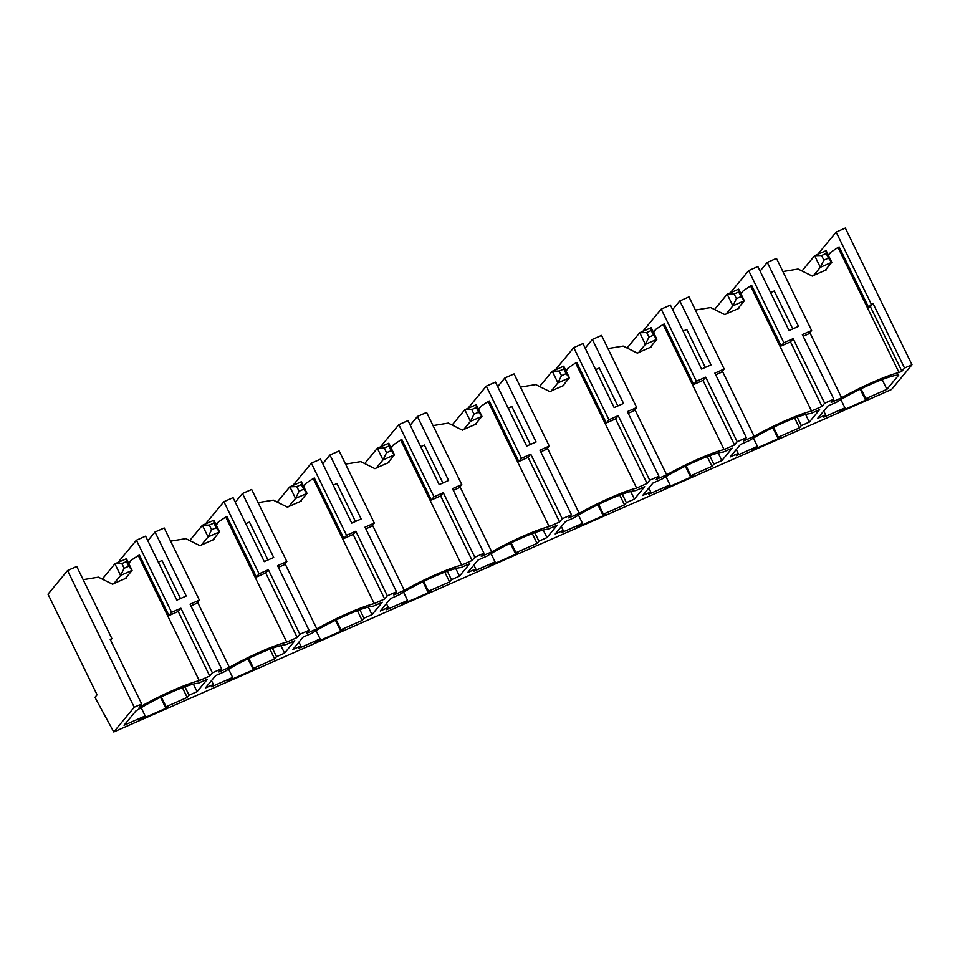 <?xml version="1.0" encoding="UTF-8"?>
<svg xmlns="http://www.w3.org/2000/svg" width="960" height="960" viewBox="0 0 960 960"><rect width="100%" height="100%" fill="white"/><g stroke="black" fill="none" stroke-linecap="round" stroke-linejoin="round"><path stroke-width="1.44" d="M113.772 731.952L891.552 389.472L912 364.752L904.536 368.028L901.884 371.244L899.016 372.504A49.632 6.6 154 0 0 841.62 397.776L831.18 402.384L833.832 399.168L824.652 403.212L821.988 406.428L811.548 411.024A49.632 6.6 154 0 0 754.152 436.296L743.712 440.892L746.364 437.676L737.184 441.72L734.532 444.936L724.08 449.532A49.632 6.6 154 0 0 666.684 474.804L656.244 479.412L658.896 476.196L649.716 480.24L647.064 483.456L636.612 488.052A49.632 6.6 154 0 0 579.228 513.324L568.776 517.92L571.44 514.716L562.248 518.748L559.596 521.964L549.156 526.572A49.632 6.6 154 0 0 491.76 551.844L481.308 556.44L483.972 553.224L474.792 557.268L472.128 560.484L461.688 565.08A49.632 6.6 154 0 0 404.292 590.352L393.852 594.948L396.504 591.744L387.324 595.788L384.66 598.992L374.22 603.6A49.632 6.6 154 0 0 316.824 628.872L306.384 633.468L309.036 630.252L299.856 634.296L297.204 637.512L286.752 642.108A49.632 6.6 154 0 0 229.368 667.38L218.916 671.976L221.58 668.772L212.388 672.816L209.736 676.02L199.284 680.628A49.632 6.6 154 0 0 141.9 705.9L139.032 707.16L141.684 703.944L134.22 707.232L67.548 570.528L48 594.168L97.08 694.8L95.028 697.284L96.156 699.612L113.772 731.952L134.22 707.232M166.08 706.752L165.48 707.46L168.336 706.836L167.82 707.46L139.584 719.892L145.188 715.944L124.068 725.244L135.876 710.976A41.796 5.556 154 0 1 198.408 683.184L207.372 679.236L197.076 691.668L189.048 695.208L187.2 697.452L166.08 706.752L161.28 696.924M211.524 686.736L232.644 677.436L227.052 681.384L255.288 668.952L255.804 668.328L252.948 668.952L253.536 668.232L274.656 658.932L276.516 656.7L284.544 653.16L294.84 640.716L285.876 644.664A41.796 5.556 154 0 0 224.604 671.652L215.64 675.588L205.344 688.032L213.384 684.492L211.524 686.736M298.992 648.216L320.112 638.916L314.508 642.864L342.744 630.432L343.26 629.808L340.416 630.432L341.004 629.724L362.124 620.424L363.972 618.18L372.012 614.64L382.308 602.208L373.344 606.156A41.796 5.556 154 0 0 312.06 633.132L303.096 637.08L292.812 649.524L300.852 645.984L298.992 648.216M386.46 609.708L407.58 600.408L401.976 604.356L430.212 591.924L430.728 591.3L427.884 591.924L428.472 591.204L449.592 581.904L451.44 579.672L459.48 576.132L469.764 563.688L460.8 567.636A41.796 5.556 154 0 0 399.528 594.624L390.564 598.56L380.28 611.004L388.308 607.464L386.46 609.708M473.928 571.188L495.048 561.888L489.444 565.836L517.68 553.404L518.196 552.78L515.34 553.404L515.94 552.696L537.06 543.396L538.908 541.152L546.948 537.612L557.232 525.18L548.268 529.116A41.796 5.556 154 0 0 486.996 556.104L478.032 560.052L467.748 572.484L475.776 568.956L473.928 571.188M561.396 532.68L582.516 523.38L576.912 527.328L605.148 514.896L605.664 514.272L602.808 514.896L603.396 514.176L624.516 504.876L626.376 502.632L634.404 499.104L644.7 486.66L635.736 490.608A41.796 5.556 154 0 0 574.464 517.584L565.5 521.532L555.204 533.976L563.244 530.436L561.396 532.68M648.852 494.16L669.972 484.86L664.368 488.808L692.616 476.376L693.12 475.752L690.276 476.376L690.864 475.668L711.984 466.368L713.844 464.124L721.872 460.584L732.168 448.152L723.204 452.088A41.796 5.556 154 0 0 661.92 479.076L652.968 483.024L642.672 495.456L650.712 491.928L648.852 494.16M736.32 455.652L757.44 446.352L751.836 450.3L780.072 437.868L780.588 437.244L777.744 437.868L778.332 437.148L799.452 427.848L801.3 425.604L809.34 422.076L819.624 409.632L810.672 413.58A41.796 5.556 154 0 0 749.388 440.556L740.424 444.504L730.14 456.948L738.168 453.408L736.32 455.652M823.788 417.132L844.908 407.832L839.304 411.78L867.54 399.348L868.056 398.724L865.2 399.348L865.8 398.628L886.92 389.328L898.728 375.06A41.796 5.556 154 0 0 836.856 402.048L827.892 405.996L817.608 418.428L825.636 414.888L823.788 417.132M912 364.752L845.328 228.048L836.148 232.092L817.752 254.328M833.832 399.168L802.344 334.596L811.632 330.504L776.46 258.372L767.268 262.416L760.08 271.116M767.268 262.416L798.48 326.4L789.072 330.552L757.86 266.556L748.68 270.6L730.284 292.836M746.364 437.676L714.876 373.116L724.176 369.024L688.992 296.892L679.812 300.936L672.612 309.624M679.812 300.936L711.012 364.92L701.604 369.06L670.392 305.076L661.212 309.12L642.816 331.356M658.896 476.196L627.408 411.624L636.708 407.532L601.524 335.4L592.344 339.444L585.156 348.144M592.344 339.444L623.556 403.428L614.136 407.58L582.936 343.584L573.744 347.628L555.348 369.876M571.44 514.716L539.94 450.144L549.24 446.052L514.056 373.92L504.876 377.964L497.688 386.652M504.876 377.964L536.088 441.948L526.68 446.088L495.468 382.104L486.288 386.148L467.892 408.384M483.972 553.224L452.484 488.652L461.772 484.56L426.6 412.428L417.408 416.472L410.22 425.172M417.408 416.472L448.62 480.456L439.212 484.608L408 420.624L398.82 424.656L380.424 446.904M396.504 591.744L365.016 527.172L374.316 523.08L339.132 450.948L329.952 454.992L322.752 463.68M329.952 454.992L361.152 518.976L351.744 523.116L320.532 459.132L311.352 463.176L292.956 485.412M309.036 630.252L277.548 565.68L286.848 561.588L251.664 489.456L242.484 493.5L235.284 502.2M242.484 493.5L273.696 557.484L264.276 561.636L233.064 497.652L223.884 501.696L205.488 523.932M221.58 668.772L190.08 604.2L199.38 600.108L164.196 527.976L155.016 532.02L147.828 540.708M155.016 532.02L186.228 596.004L176.808 600.144L145.608 536.16L136.416 540.204L118.02 562.44M141.684 703.944L110.196 639.372L111.912 638.616L76.728 566.484L67.548 570.528M904.536 368.028L873.048 303.468L871.32 304.224L836.148 232.092M824.652 403.212L793.152 338.64L783.864 342.732L748.68 270.6M737.184 441.72L705.696 377.16L696.396 381.252L661.212 309.12M649.716 480.24L618.228 415.668L608.928 419.76L573.744 347.628M562.248 518.748L530.76 454.188L521.46 458.28L486.288 386.148M474.792 557.268L443.292 492.696L434.004 496.788L398.82 424.656M387.324 595.788L355.836 531.216L346.536 535.308L311.352 463.176M299.856 634.296L268.368 569.724L259.068 573.816L223.884 501.696M212.388 672.816L180.9 608.244L171.6 612.336L136.416 540.204M180.504 598.524L161.988 560.568L158.304 562.2M267.972 560.004L249.456 522.06L245.772 523.68M355.428 521.496L336.924 483.54L333.228 485.172M442.896 482.976L424.392 445.032L420.696 446.652M530.364 444.468L511.848 406.512L508.164 408.144M617.832 405.948L599.316 368.004L595.632 369.624M705.3 367.44L686.784 329.484L683.088 331.104M792.756 328.92L774.252 290.976L770.556 292.596M145.188 715.944L141.156 707.688M165.48 707.46L160.524 697.296M187.2 697.452L182.436 687.684M189.048 695.208L184.932 686.76M197.076 691.668L193.38 684.084M111.912 638.616L110.604 640.212M141.216 704.508L141.9 705.9M128.808 563.676L130.968 560.412L138.288 555.552L199.284 680.628M83.16 579.66L98.376 577.164L112.56 584.208A49.632 6.6 154 0 1 126.528 578.064L126.42 577.224M209.736 676.02L178.236 611.46L168.948 615.552L139.44 555.048L138.288 555.552M180.9 608.244L178.236 611.46M171.6 612.336L168.948 615.552M232.644 677.436L228.624 669.18M252.948 668.952L247.992 658.776M253.536 668.232L248.748 658.404M213.384 684.492L211.488 680.604M274.656 658.932L269.904 649.176M276.516 656.7L272.388 648.252M284.544 653.16L280.848 645.564M199.38 600.108L196.728 603.312L190.908 605.88M197.604 602.256L229.368 667.38M216.276 525.168L218.436 521.904L225.756 517.044L286.752 642.108M170.628 541.14L185.844 538.644L200.016 545.7A49.632 6.6 154 0 1 213.996 539.544L213.888 538.716M297.204 637.512L265.704 572.94L256.404 577.032L226.908 516.54L225.756 517.044M268.368 569.724L265.704 572.94M259.068 573.816L256.404 577.032M320.112 638.916L316.092 630.66M340.416 630.432L335.448 620.268M341.004 629.724L336.216 619.896M300.852 645.984L298.956 642.096M362.124 620.424L357.36 610.656M363.972 618.18L359.856 609.732M372.012 614.64L368.304 607.056M286.848 561.588L284.184 564.804L278.364 567.36M285.06 563.748L316.824 628.872M303.744 486.648L305.904 483.384L313.224 478.524L374.22 603.6M258.084 502.632L273.312 500.136L287.484 507.18A49.632 6.6 154 0 1 301.452 501.024L301.356 500.196M384.66 598.992L353.172 534.432L343.872 538.524L314.364 478.02L313.224 478.524M355.836 531.216L353.172 534.432M346.536 535.308L343.872 538.524M407.58 600.408L403.548 592.152M427.884 591.924L422.916 581.748M428.472 591.204L423.684 581.376M388.308 607.464L386.412 603.576M449.592 581.904L444.828 572.148M451.44 579.672L447.324 571.224M459.48 576.132L455.772 568.536M374.316 523.08L371.652 526.284L365.832 528.852M372.528 525.228L404.292 590.352M391.212 448.14L393.372 444.876L400.68 440.016L461.688 565.08M345.552 464.112L360.768 461.616L374.952 468.672A49.632 6.6 154 0 1 388.92 462.516L388.824 461.688M472.128 560.484L440.64 495.912L431.34 500.004L401.832 439.512L400.68 440.016M443.292 492.696L440.64 495.912M434.004 496.788L431.34 500.004M495.048 561.888L491.016 553.632M515.34 553.404L510.384 543.24M515.94 552.696L511.14 542.868M475.776 568.956L473.88 565.068M537.06 543.396L532.296 533.628M538.908 541.152L534.792 532.704M546.948 537.612L543.24 530.016M461.772 484.56L459.12 487.776L453.3 490.332M459.996 486.708L491.76 551.844M478.68 409.62L480.828 406.356L488.148 401.496L549.156 526.572M433.02 425.604L448.236 423.108L462.42 430.152A49.632 6.6 154 0 1 476.388 423.996L476.28 423.168M559.596 521.964L528.108 457.392L518.808 461.496L489.3 400.992L488.148 401.496M530.76 454.188L528.108 457.392M521.46 458.28L518.808 461.496M582.516 523.38L578.484 515.124M602.808 514.896L597.852 504.72M603.396 514.176L598.608 504.348M563.244 530.436L561.348 526.548M624.516 504.876L619.764 495.12M626.376 502.632L622.26 494.196M634.404 499.104L630.708 491.508M549.24 446.052L546.588 449.256L540.768 451.824M547.464 448.2L579.228 513.324M566.136 371.112L568.296 367.848L575.616 362.988L636.612 488.052M520.488 387.084L535.704 384.588L549.888 391.644A49.632 6.6 154 0 1 563.856 385.488L563.748 384.66M647.064 483.456L615.564 418.884L606.276 422.976L576.768 362.484L575.616 362.988M618.228 415.668L615.564 418.884M608.928 419.76L606.276 422.976M669.972 484.86L665.952 476.604M690.276 476.376L685.32 466.212M690.864 475.668L686.076 465.84M650.712 491.928L648.816 488.04M711.984 466.368L707.232 456.6M713.844 464.124L709.716 455.676M721.872 460.584L718.176 452.988M636.708 407.532L634.044 410.748L628.224 413.304M634.92 409.68L666.684 474.804M653.604 332.592L655.764 329.328L663.084 324.468L724.08 449.532M607.944 348.576L623.172 346.08L637.344 353.124A49.632 6.6 154 0 1 651.324 346.968L651.216 346.14M734.532 444.936L703.032 380.364L693.732 384.468L664.224 323.964L663.084 324.468M705.696 377.16L703.032 380.364M696.396 381.252L693.732 384.468M757.44 446.352L753.408 438.084M777.744 437.868L772.776 427.692M778.332 437.148L773.544 427.32M738.168 453.408L736.284 449.52M799.452 427.848L794.688 418.092M801.3 425.604L797.184 417.168M809.34 422.076L805.632 414.48M724.176 369.024L721.512 372.228L715.692 374.796M722.388 371.172L754.152 436.296M741.072 294.084L743.232 290.82L750.552 285.96L811.548 411.024M695.412 310.056L710.628 307.56L724.812 314.604A49.632 6.6 154 0 1 738.78 308.46L738.684 307.632M821.988 406.428L790.5 341.856L781.2 345.948L751.692 285.456L750.552 285.96M793.152 338.64L790.5 341.856M783.864 342.732L781.2 345.948M844.908 407.832L840.876 399.576M865.2 399.348L860.244 389.184M865.8 398.628L861 388.812M886.92 389.328L882.156 379.572M825.636 414.888L823.74 411.012M809.856 332.652L841.62 397.776M828.54 255.564L830.688 252.3L838.008 247.44L899.016 372.504M782.88 271.548L798.096 269.052L812.28 276.096A49.632 6.6 154 0 1 826.248 269.94L826.14 269.112M871.32 304.224L868.668 307.44L839.16 246.936L838.008 247.44M811.632 330.504L808.98 333.72L803.16 336.276M873.048 303.468L870.384 306.672L901.884 371.244M870.384 306.672L868.668 307.44M826.128 250.632L826.188 253.464L821.604 255.492L823.872 260.136L820.332 267.324L814.656 255.696L826.128 250.632L831.804 262.272L820.332 267.324L813.564 275.496M823.872 260.136L828.456 258.12L831.804 262.272L825.048 270.444M821.604 255.492L814.656 255.696L802.704 270.132M826.188 253.464L828.456 258.12M738.66 289.152L738.72 291.984L734.136 294L736.404 298.656L732.864 305.844L727.188 294.204L738.66 289.152L744.336 300.78L732.864 305.844L726.096 314.016M736.404 298.656L741 296.628L744.336 300.78L737.58 308.952M734.136 294L727.188 294.204L715.248 308.64M738.72 291.984L741 296.628M651.204 327.66L651.264 330.492L646.668 332.52L648.936 337.164L645.396 344.352L639.72 332.724L651.204 327.66L656.88 339.3L645.396 344.352L638.64 352.524M648.936 337.164L653.532 335.148L656.88 339.3L650.112 347.472M646.668 332.52L639.72 332.724L627.78 347.16M651.264 330.492L653.532 335.148M563.736 366.18L563.796 369.012L559.2 371.028L561.468 375.684L557.928 382.872L552.252 371.232L563.736 366.18L569.412 377.808L557.928 382.872L551.172 391.044M561.468 375.684L566.064 373.668L569.412 377.808L562.644 385.98M559.2 371.028L552.252 371.232L540.312 385.668M563.796 369.012L566.064 373.668M476.268 404.688L476.328 407.52L471.732 409.548L474.012 414.204L470.46 421.38L464.796 409.752L476.268 404.688L481.944 416.328L470.46 421.38L463.704 429.552M474.012 414.204L478.596 412.176L481.944 416.328L475.188 424.5M471.732 409.548L464.796 409.752L452.844 424.188M476.328 407.52L478.596 412.176M388.8 443.208L388.86 446.04L384.276 448.056L386.544 452.712L383.004 459.9L377.328 448.26L388.8 443.208L394.476 454.836L383.004 459.9L376.236 468.072M386.544 452.712L391.128 450.696L394.476 454.836L387.72 463.02M384.276 448.056L377.328 448.26L365.388 462.696M388.86 446.04L391.128 450.696M301.344 481.716L301.404 484.548L296.808 486.576L299.076 491.232L295.536 498.408L289.86 486.78L301.344 481.716L307.008 493.356L295.536 498.408L288.78 506.58M299.076 491.232L303.672 489.204L307.008 493.356L300.252 501.528M296.808 486.576L289.86 486.78L277.92 501.216M301.404 484.548L303.672 489.204M213.876 520.236L213.936 523.068L209.34 525.084L211.608 529.74L208.068 536.928L202.392 525.288L213.876 520.236L219.552 531.876L208.068 536.928L201.312 545.1M211.608 529.74L216.204 527.724L219.552 531.876L212.784 540.048M209.34 525.084L202.392 525.288L190.452 539.724M213.936 523.068L216.204 527.724M126.408 558.756L126.468 561.576L121.872 563.604L124.152 568.26L120.6 575.436L114.924 563.808L126.408 558.756L132.084 570.384L120.6 575.436L113.844 583.608M124.152 568.26L128.736 566.232L132.084 570.384L125.328 578.556M121.872 563.604L114.924 563.808L102.984 578.244M126.468 561.576L128.736 566.232M128.616 563.268L130.968 560.412M216.072 524.748L218.436 521.904M303.54 486.24L305.904 483.384M391.008 447.72L393.36 444.876M478.476 409.212L480.828 406.356M565.932 370.692L568.296 367.848M653.4 332.184L655.764 329.328M740.868 293.664L743.232 290.82M828.336 255.156L830.688 252.3"/></g></svg>
